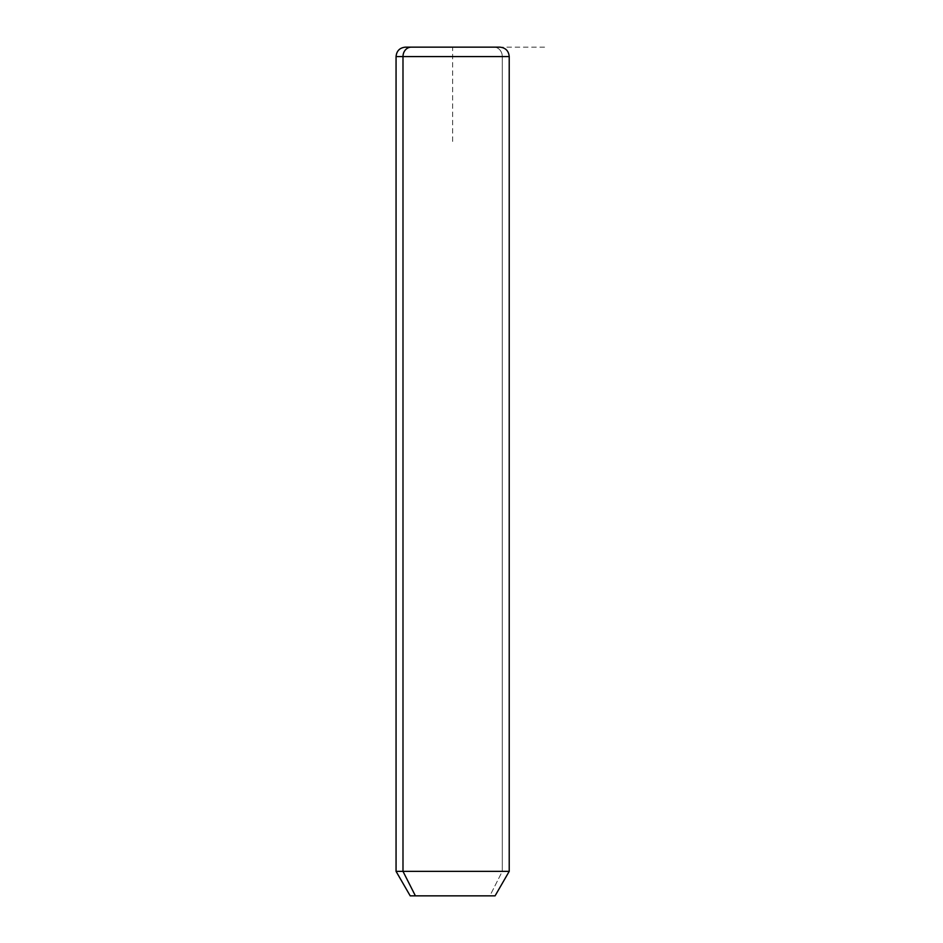 <?xml version="1.0" encoding="UTF-8"?>
<svg xmlns="http://www.w3.org/2000/svg" width="943" height="943" viewBox="0 0 943 943"><rect width="100%" height="100%" fill="white"/><g stroke="black" fill="none" stroke-linecap="round" stroke-linejoin="round"><path stroke-width="0.71" stroke-dasharray="4.71 3.54" d="M410.205 895.85L489.877 895.85L502.289 871.356L509.22 871.356L502.289 871.356L489.877 895.85L495.075 895.85M502.289 871.356L396.06 871.356L502.289 871.356L502.289 56.58L502.289 871.356M489.877 895.85L415.403 895.85M509.22 56.58L502.289 56.58A9.43 8.275 90 0 0 494.014 47.15A9.43 8.275 -90 0 1 502.289 56.58L509.22 56.58M499.79 47.15L494.014 47.15M452.64 141.45L452.64 47.15L546.94 47.15"/><path stroke-width="1.41" d="M495.075 895.85L415.403 895.85L402.991 871.356L509.22 871.356L402.991 871.356L415.403 895.85L410.205 895.85L396.06 871.356L402.991 871.356L402.991 56.58L509.22 56.58L402.991 56.58L402.991 871.356L396.06 871.356L396.06 56.58L402.991 56.58L396.06 56.58C396.614 50.851 399.761 47.704 405.49 47.15L411.266 47.15A9.43 8.275 90 0 0 402.991 56.58A9.43 8.275 -90 0 1 411.266 47.15L499.79 47.15C505.519 47.704 508.666 50.851 509.22 56.58L509.22 871.356L495.075 895.85M415.403 895.85L489.877 895.85M494.014 47.15L405.49 47.15"/></g></svg>

